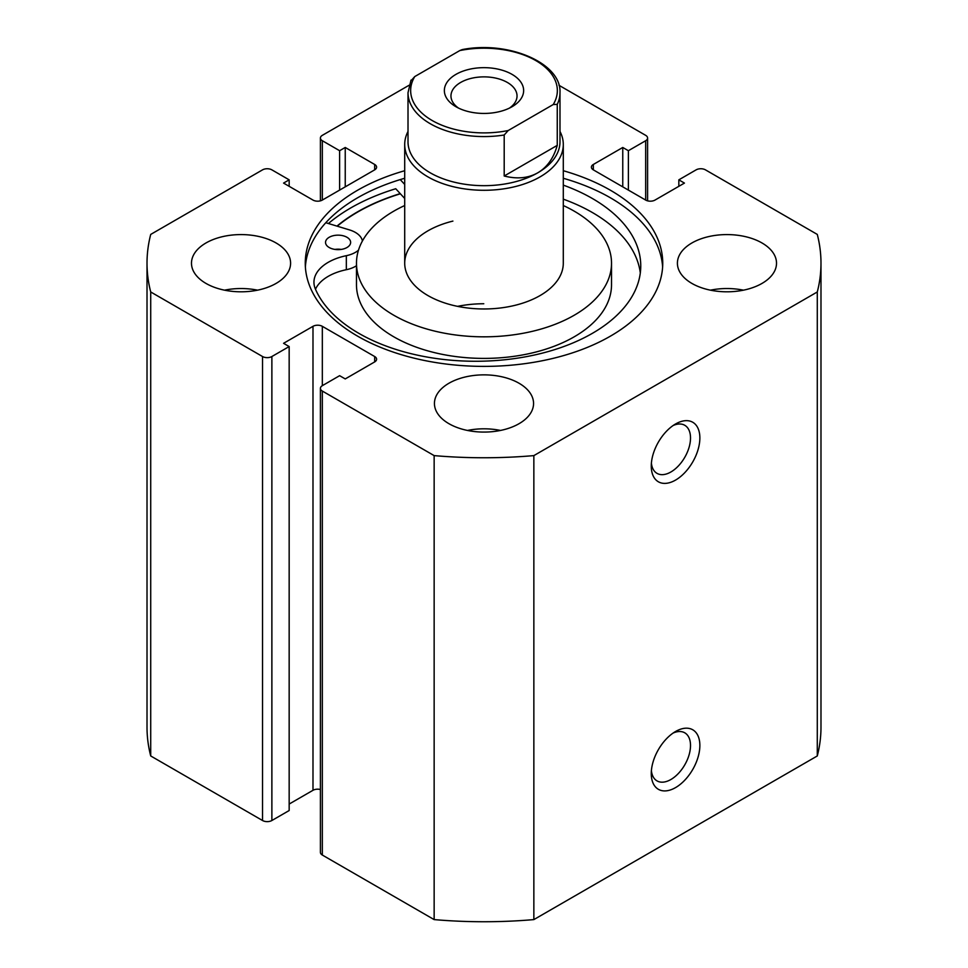 <?xml version="1.0" encoding="UTF-8"?>
<svg xmlns="http://www.w3.org/2000/svg" width="968" height="968" viewBox="0 0 968 968"><rect width="100%" height="100%" fill="white"/><g stroke="black" fill="none" stroke-linecap="round" stroke-linejoin="round"><path stroke-width="1.45" d="M452.903 221.091A79.291 45.774 0 0 0 404.709 263.199A79.291 45.774 0 0 0 484.218 308.974A79.291 45.774 0 0 0 563.291 263.199L563.291 144.498A79.291 45.774 180 0 1 540.071 176.878A79.291 45.774 180 0 1 453.653 186.8A79.291 45.774 180 0 1 404.709 144.498A79.291 45.774 180 0 1 408.012 131.43M483.782 303.746A79.291 45.774 0 0 0 457.574 306.36M404.709 205.531A127.522 73.629 0 0 0 356.478 263.199L356.478 284.774A127.522 73.629 0 0 0 484.351 358.402A127.522 73.629 0 0 0 611.522 284.774L611.522 263.199A127.522 73.629 0 0 0 563.291 205.531M356.478 263.199A127.522 73.629 0 0 0 484.351 336.828A127.522 73.629 0 0 0 611.522 263.199M400.377 193.794A178.402 103.007 0 0 0 337.251 226.197M512.036 106.734L512.036 106.734A39.652 22.893 0 0 0 512.036 74.367A39.652 22.893 0 0 0 455.964 74.367A39.652 22.893 0 0 0 455.964 106.734A39.652 22.893 0 0 0 512.036 106.734M458.517 108.089A33.033 19.07 180 0 1 450.967 95.953A33.033 19.07 180 0 1 460.635 82.462A33.033 19.07 180 0 1 496.644 78.323A33.033 19.07 180 0 1 517.033 95.953A33.033 19.07 180 0 1 509.483 108.089M537.736 172.824A75.988 43.875 180 0 1 454.924 182.335A75.988 43.875 180 0 1 408.012 141.812L408.012 92.71A75.988 43.875 0 0 0 504.195 135L504.195 176.007C517.057 179.262 528.238 178.209 537.736 172.824C547.138 167.295 553.648 158.147 557.253 145.369L557.253 104.362A75.988 43.875 0 0 0 559.988 92.71L559.988 141.812A75.988 43.875 180 0 1 537.736 172.824M559.988 131.43A79.291 45.774 180 0 1 563.291 144.498M504.195 135L508.212 130.523A73.35 42.35 180 0 1 432.139 120.492A73.35 42.35 180 0 1 414.764 76.569L459.788 50.578A73.35 42.35 180 0 1 535.861 60.609A73.35 42.35 180 0 1 553.236 104.532L557.253 104.362M559.988 92.71C561.73 63.307 508.636 40.426 462.244 49.586L459.788 50.578M414.764 76.569L410.747 81.058M504.195 176.007L557.253 145.369M508.212 130.523L553.236 104.532M675.567 731.493L675.567 731.493A34.364 19.832 -60 0 1 699.864 745.517A34.364 19.832 -60 0 1 675.567 787.601A34.364 19.832 -60 0 1 651.27 773.577A34.364 19.832 -60 0 1 675.567 731.493L675.567 731.493M651.391 770.661A27.757 16.02 120 0 0 657.018 780.886A27.757 16.02 120 0 0 670.897 779.506A27.757 16.02 120 0 0 689.022 755.052A27.757 16.02 120 0 0 684.763 732.812A27.757 16.02 120 0 0 673.099 733.066M675.567 423.972L675.567 423.972A34.364 19.832 -60 0 1 699.864 437.996A34.364 19.832 -60 0 1 675.567 480.08A34.364 19.832 -60 0 1 651.27 466.056A34.364 19.832 -60 0 1 675.567 423.972L675.567 423.972M651.391 463.14A27.757 16.02 120 0 0 657.018 473.364A27.757 16.02 120 0 0 670.897 471.985A27.757 16.02 120 0 0 689.022 447.531A27.757 16.02 120 0 0 684.763 425.291A27.757 16.02 120 0 0 673.099 425.533M662.62 266.974A178.741 103.189 0 0 0 610.385 197.787A178.741 103.189 0 0 0 563.291 178.269M404.709 170.719A178.741 103.189 0 0 0 305.259 263.199A178.741 103.189 0 0 0 357.615 336.162A178.741 103.189 0 0 0 552.401 358.535A178.741 103.189 0 0 0 662.741 263.199A178.741 103.189 0 0 0 610.385 190.224A178.741 103.189 0 0 0 563.291 170.719M276.086 242.968A49.562 28.616 0 0 0 222.071 236.761A49.562 28.616 0 0 0 191.482 263.199A49.562 28.616 0 0 0 206.002 283.43A49.562 28.616 0 0 0 260.005 289.626A49.562 28.616 0 0 0 290.594 263.199A49.562 28.616 0 0 0 276.086 242.968M257.561 290.17A49.562 28.616 0 0 0 224.528 290.17M519.042 383.243A49.562 28.616 0 0 0 465.039 377.036A49.562 28.616 0 0 0 434.438 403.474A49.562 28.616 0 0 0 448.958 423.706A49.562 28.616 0 0 0 502.961 429.901A49.562 28.616 0 0 0 533.562 403.474A49.562 28.616 0 0 0 519.042 383.243M500.516 430.445A49.562 28.616 0 0 0 467.483 430.445M761.997 242.968A49.562 28.616 0 0 0 707.995 236.761A49.562 28.616 0 0 0 677.406 263.199A49.562 28.616 0 0 0 691.914 283.43A49.562 28.616 0 0 0 745.929 289.626A49.562 28.616 0 0 0 776.517 263.199A49.562 28.616 0 0 0 761.997 242.968M743.472 290.17A49.562 28.616 0 0 0 710.439 290.17M320.408 789.525A6.607 3.811 0 0 0 312.991 790.299L312.991 326.325A6.607 3.811 180 0 1 322.332 326.325L322.332 385.663A6.607 3.811 0 0 0 320.408 388.362A6.607 3.811 0 0 0 322.332 391.06L434.148 455.613A336.985 194.556 0 0 0 533.852 455.613L817.282 291.973A336.985 194.556 0 0 0 820.985 263.199A336.985 194.556 0 0 0 817.282 234.413L705.466 169.86A6.607 3.811 0 0 0 696.125 169.86L678.834 179.842L684.436 183.085L655.009 200.073A6.607 3.811 180 0 1 645.668 200.073L645.668 140.723L628.377 150.706L622.763 147.475L593.336 164.463L593.336 169.86L645.668 200.073M593.336 169.86A6.607 3.811 180 0 1 591.4 167.161A6.607 3.811 180 0 1 593.336 164.463M645.668 140.723A6.607 3.811 0 0 0 647.592 138.037A6.607 3.811 0 0 0 645.668 135.338L558.959 85.281M409.041 85.281L322.332 135.338A6.607 3.811 0 0 0 320.408 138.037A6.607 3.811 0 0 0 322.332 140.723L322.332 200.073L374.664 169.86L374.664 164.463L345.237 147.475L339.623 150.706L322.332 140.723M374.664 164.463A6.607 3.811 180 0 1 376.6 167.161A6.607 3.811 180 0 1 374.664 169.86M322.332 200.073A6.607 3.811 180 0 1 312.991 200.073L283.563 183.085L289.166 179.842L271.875 169.86A6.607 3.811 0 0 0 262.534 169.86L150.718 234.413A336.985 194.556 0 0 0 147.015 263.199A336.985 194.556 0 0 0 150.718 291.973L262.534 356.526A6.607 3.811 0 0 0 271.875 356.526L271.875 820.513A6.607 3.811 180 0 1 262.534 820.513L262.534 356.526M312.991 326.325L283.563 343.313L289.166 346.556L271.875 356.526M374.664 356.526A6.607 3.811 180 0 1 376.6 359.225A6.607 3.811 180 0 1 374.664 361.923L374.664 356.526L322.332 326.325M322.332 385.663L339.623 375.681L345.237 378.924L374.664 361.923M322.332 391.06L322.332 855.046L434.148 919.6A336.985 194.556 0 0 0 533.852 919.6L817.282 755.96A336.985 194.556 0 0 0 820.985 727.186L820.985 263.199M322.332 855.046A6.607 3.811 180 0 1 320.408 852.348L320.408 388.362M312.991 790.299L289.166 804.057M289.166 346.556L289.166 810.531L271.875 820.513M147.015 263.199L147.015 727.186A336.985 194.556 0 0 0 150.718 755.96L262.534 820.513M150.718 755.96L150.718 291.973M434.148 455.613L434.148 919.6M533.852 919.6L533.852 455.613M817.282 291.973L817.282 755.96M678.834 186.316L678.834 179.842M622.763 186.86L622.763 147.475M628.377 190.091L628.377 150.706M339.623 190.091L339.623 150.706M345.237 186.86L345.237 147.475M289.166 186.316L289.166 179.842M404.709 178.269A178.741 103.189 0 0 0 305.38 266.974M404.709 198.501L395.743 188.736A188.312 108.718 0 0 0 328.418 223.511M400.232 193.624A178.741 103.189 0 0 0 336.961 226.113M334.916 249.417A12.56 7.248 180 0 1 341.256 249.417M329.229 247.53A12.56 7.248 180 0 1 325.526 242.399A12.56 7.248 180 0 1 333.27 235.708A12.56 7.248 180 0 1 346.943 237.269A12.56 7.248 180 0 1 350.634 242.399A12.56 7.248 180 0 1 342.902 249.091A12.56 7.248 180 0 1 329.229 247.53M325.805 222.725L349.46 229.9A24.454 14.121 180 0 1 355.341 232.393A24.454 14.121 180 0 1 362.407 240.996M358.487 250.18A24.454 14.121 180 0 1 346.338 255.685A48.896 28.229 0 0 0 313.947 282.257A48.896 28.229 0 0 0 315.423 289.129A165.153 95.348 0 0 0 359.043 333.464A165.153 95.348 0 0 0 538.946 353.973A165.153 95.348 0 0 0 640.755 265.922A165.153 95.348 0 0 0 592.162 198.379A165.153 95.348 0 0 0 563.291 185.118M640.308 272.94A165.153 95.348 0 0 0 592.162 212.403A165.153 95.348 0 0 0 563.291 199.154M404.709 184.464L400.232 179.588M356.478 265.728A24.454 14.121 180 0 1 346.338 269.709A48.896 28.229 0 0 0 315.483 289.275M346.338 255.685L346.338 269.709M404.709 263.199L404.709 144.498M410.989 80.138L408.012 92.71M320.408 200.848L320.408 138.037M647.592 200.848L647.592 138.037"/></g></svg>
